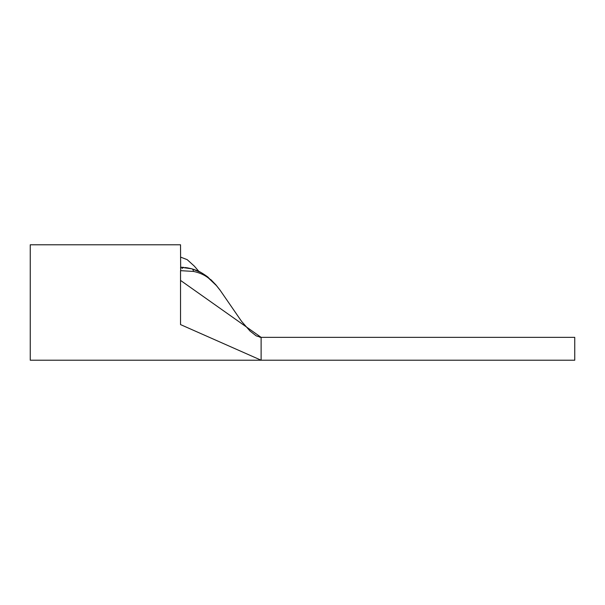 <?xml version="1.0" encoding="UTF-8"?>
<svg xmlns="http://www.w3.org/2000/svg" width="605" height="605" viewBox="0 0 605 605"><rect width="100%" height="100%" fill="white"/><g stroke="black" fill="none" stroke-linecap="round" stroke-linejoin="round"><path stroke-width="0.91" d="M574.75 348.782L574.75 360.217L261.118 360.217L261.118 337.348L574.75 337.348L574.75 348.782M180.676 270.669L180.532 244.783L30.25 244.783L30.25 360.217L261.118 360.217L180.532 324.59C180.532 371.493 180.532 371.493 180.532 324.59L180.532 280.41L261.118 337.348L256.225 335.873L250.001 331.011L241.539 321.315L220.038 290.113L215.894 284.857L207.432 276.712C202.622 273.279 199.037 271.191 196.663 270.443L191.921 268.832L180.645 267.251L180.676 270.669L193.479 271.426A7.623 3.176 -74.7 0 0 191.921 268.832L201.306 272.658M215.856 284.811L220.038 290.113A7.623 6.201 -36 0 1 220.243 290.423C222.232 293.153 222.232 293.153 220.243 290.423L216.409 285.583L208.634 278.209C204.55 274.95 199.499 272.689 193.479 271.426M180.532 270.669L180.532 280.41M208.634 278.209A7.623 5.551 -52.1 0 0 207.432 276.712M216.409 285.583A7.623 6.065 -40.7 0 0 215.894 284.857M185.198 267.539L187.482 267.864A7.623 2.08 99.4 0 0 187.467 267.864L191.815 268.809M182.377 267.304L180.6 267.251L180.585 268.272M181.969 268.31L182.43 268.34M261.118 337.348L259.681 337.204M207.054 276.424L208.286 277.392M210.805 279.578L215.796 284.743M182.944 267.334L183.912 267.41M198.871 271.411L194.364 266.155L187.172 259.643L180.532 257.087"/></g></svg>
